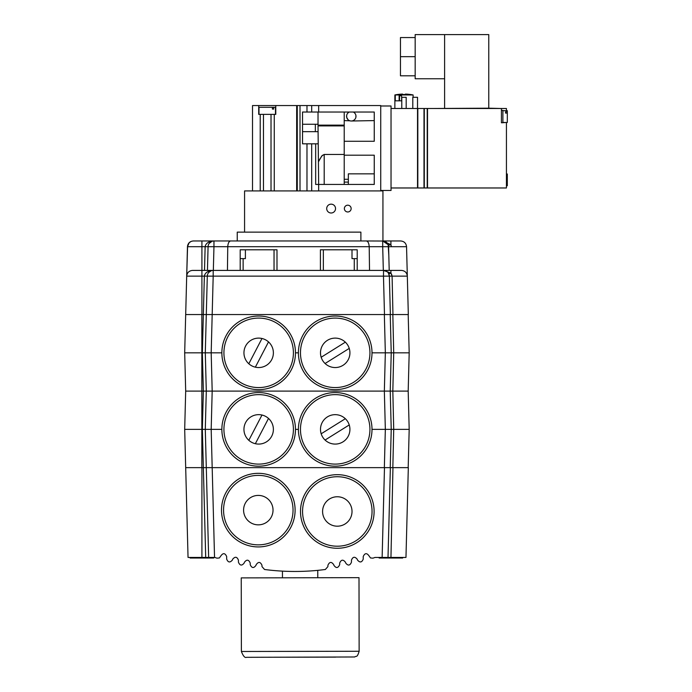 <?xml version="1.0" encoding="UTF-8"?>
<svg xmlns="http://www.w3.org/2000/svg" width="692" height="692" viewBox="0 0 692 692"><rect width="100%" height="100%" fill="white"/><g stroke="black" fill="none" stroke-linecap="round" stroke-linejoin="round"><path stroke-width="1.04" d="M379.138 557.432L379.138 558.02L402.692 558.02L402.692 557.432M390.4 467.645L408.323 467.645L405.97 557.432L375.021 557.432A235.444 235.367 -0 0 1 372.936 558.167L370.505 557.951L369.078 555.961C366.812 552.752 364.866 552.934 363.239 556.506L363.222 559.11C361.829 562.535 359.918 562.847 357.496 560.044L357.193 559.171C354.771 556.368 352.859 556.688 351.467 560.113L351.45 562.215C349.944 565.727 348.015 565.978 345.663 562.968L345.472 562.276C343.128 559.274 341.199 559.517 339.694 563.029L339.677 564.681C338.042 568.262 336.104 568.443 333.847 565.217L333.752 564.733C331.494 561.506 329.548 561.688 327.913 565.269L327.904 566.601L325.352 569.49A235.418 235.341 -0 0 1 264.534 569.49L261.983 566.601L261.974 565.269C260.339 561.688 258.401 561.506 256.144 564.733L256.049 565.217C253.791 568.443 251.845 568.262 250.21 564.681L250.201 563.029C248.696 559.517 246.767 559.274 244.414 562.276L244.224 562.968C241.871 565.978 239.951 565.727 238.446 562.215L238.42 560.113C237.027 556.688 235.124 556.368 232.702 559.171L232.391 560.044C229.978 562.847 228.066 562.535 226.673 559.11L226.647 556.506C225.021 552.934 223.075 552.752 220.817 555.961L219.39 557.951L216.951 558.167A235.444 235.367 0 0 1 214.875 557.432L188.042 557.432L184.686 429.369L205.29 429.369L206.294 391.101L212.185 391.101L211.181 429.369L205.29 429.369L206.294 467.645L212.185 467.645L214.537 557.432M283.365 571.177L282.578 571.134M282.457 577.699L282.448 571.134L284.421 571.229M298.598 571.436L300.544 571.393M311.599 570.874L313.588 570.718M316.019 570.519L317.619 570.364M317.697 570.355L316.893 570.433M316.702 570.45L314.99 570.606M313.562 570.727L312.862 570.779M300.242 571.402L298.762 571.428M285.182 571.255L283.504 571.185M299.117 571.428L296.773 571.454M296.107 571.454L295.285 571.462M294.463 571.462L293.702 571.454M293.572 571.454L292.976 571.454M294.524 571.462L295.493 571.462M287.794 571.35L289.74 571.402M294.775 571.462L292.725 571.454M292.439 571.445L290.83 571.428M290.579 571.419L287.811 571.35M433.123 108.488L488.768 108.194L488.768 34.6L415.165 34.6L415.165 37.558L400.452 37.558L400.452 75.8L415.165 75.8L415.165 56.675L400.452 56.675M415.165 56.675L415.165 37.558M444.61 78.758L415.165 78.758L415.165 75.8M444.61 108.194L444.61 34.6M488.768 108.194L500.835 108.488M347.981 119.647L346.692 117.329L346.675 115.339L346.692 117.329M322.437 155.285L319.47 159.584M296.678 110.703L297.266 110.703M401.334 95.392L399.587 96.11L400.011 95.392M399.587 94.951L394.881 94.951L394.855 100.833L399.569 100.833L399.569 96.275A0.882 0.882 0 0 1 400.452 95.392L399.587 96.11L399.587 94.951L413.107 94.951L413.107 97.304M244.57 232.131L244.57 190.923L382.935 190.923L382.935 240.963M380.73 190.482L391.032 190.482L391.032 105.988L380.73 105.988M348.249 112.692L347.522 113.453M349.979 120.815L344.218 120.598L344.218 112.026M318.026 143.815L302.534 143.815L302.534 112.026L374.251 112.026L374.251 141.28L344.218 141.28L344.218 155.19L374.251 155.19L374.251 184.444L318.666 184.444L318.666 190.923M351.181 121.005L374.251 120.598M354.503 112.848L355.126 113.566M355.922 115.469L355.887 117.303M355.057 119.11L354.079 120.079M349.296 112.026A4.714 4.714 0 0 0 347.592 119.214A4.714 4.714 0 0 0 354.979 119.214A4.714 4.714 0 0 0 353.275 112.026M344.218 120.598L344.218 141.28M344.218 184.444L344.218 155.19M302.534 124.24L318.026 124.24M344.218 125.14L318.026 125.14L318.026 112.026M300.008 190.923L300.008 105.547L318.666 105.547L318.666 112.026M380.73 190.923L380.73 105.547L318.666 105.547M344.218 154.454L324.115 154.463L321.771 155.968L318.666 161.435M315.344 124.24L315.344 131.662L318.026 131.662M315.673 143.815L315.673 184.444L318.666 184.444L318.026 125.909L344.218 125.909M344.218 179.271L348.344 179.271M315.344 131.662L302.534 131.662L315.344 131.662M300.008 105.547L297.266 105.547L297.266 190.923M374.251 173.848L348.344 173.848L348.344 184.444M296.678 158.797L297.266 158.797M296.678 137.673L297.266 137.673M296.678 177.818L297.266 177.818M272.414 109.076L273.66 109.076L272.414 109.076L272.414 107.312L275.485 107.312L275.485 114.379M273.66 109.076L273.66 107.312M258.998 114.379L258.998 107.312L272.414 107.312M274.257 190.923L274.257 114.379L275.779 114.379L275.779 105.547L258.704 105.547L258.704 114.379L271.022 114.379L271.022 190.923M274.257 114.379L271.022 114.379M263.462 114.379L263.462 190.923M260.218 114.379L260.218 190.923M258.704 105.547L252.519 105.547L252.519 190.923M275.779 105.547L296.678 105.547L296.678 190.923M401.775 108.488L401.775 97.304L406.187 97.304L406.187 108.488M391.032 187.973L417.527 187.973L417.527 97.304L412.795 97.304L412.795 108.488M400.979 95.427L400.746 95.392A0.882 0.882 0 0 1 401.628 96.275L401.628 100.833L399.569 100.833M417.527 108.488L391.032 108.488M417.821 187.973L417.821 108.488L423.997 108.488L423.997 187.973L417.821 187.973M424.291 187.973L424.291 108.488L427.224 108.488L427.224 187.973L424.291 187.973M505.549 113.099L505.549 111.845L505.549 113.099L507.314 113.099L507.314 110.703L502.894 110.703M507.314 113.099L507.314 122.475L502.894 122.475M505.549 111.845L507.314 111.845M501.423 110.409L502.894 110.409L502.894 122.769M506.432 110.703L506.432 108.488L501.423 108.488L501.423 122.769L506.432 122.475M506.432 122.769L506.432 187.973L427.518 187.973L427.518 108.488L501.423 108.488M506.432 176.391L507.314 176.391L507.314 175.137L506.432 175.137M507.314 176.391L507.314 185.767L506.432 185.767M506.432 173.995L507.314 173.995L507.314 175.137M399.128 94.873L399.128 100.833L399.128 94.873L394.881 94.951L394.855 108.488M405.451 94.397A47.142 33.337 -90 0 0 404.189 94.544L403.773 94.553A47.142 33.337 -90 0 0 402.51 94.397M395.097 94.908A47.393 47.393 0 0 1 402.51 94.086L402.51 94.579A46.909 46.909 0 0 1 405.451 94.579L405.451 94.086A47.393 47.393 0 0 1 413.107 94.951M268.513 341.891L255.348 367.175M248.817 363.776L261.983 338.492M321.166 357.262L345.343 342.159M349.244 348.405L325.067 363.508M325.993 388.454A36.797 36.797 0 0 1 325.378 317.368M323.225 361.38A14.722 14.722 0 0 1 333.795 338.18A14.722 14.722 0 0 1 348.604 358.94A14.722 14.722 0 0 1 323.225 361.38M305.25 374.199A36.797 36.797 0 0 0 368.689 368.092A36.797 36.797 0 0 0 331.684 316.201A36.797 36.797 0 0 0 305.25 374.199M383.558 270.408L383.472 276.134L389.362 276.134L390.366 314.557L384.484 314.557L392.831 314.557L393.713 352.833L372.002 352.833M221.864 352.833L205.29 352.833L206.294 314.557L185.69 314.557L184.686 352.833L205.29 352.833L206.294 391.101L185.69 391.101L184.686 352.833M298.408 352.833L295.467 352.833M274.672 385.972A36.797 36.797 0 0 1 228.239 332.134M257.182 338.189A14.722 14.722 0 0 1 272.086 358.871A14.722 14.722 0 0 1 246.724 361.44A14.722 14.722 0 0 1 257.182 338.189M254.959 316.218A36.797 36.797 0 0 0 228.81 374.346A36.797 36.797 0 0 0 292.223 367.928A36.797 36.797 0 0 0 254.959 316.218M408.185 314.557L409.188 352.833L408.185 391.101L392.831 391.101L393.713 429.369L385.34 429.369L384.345 391.101L212.185 391.101L211.181 352.833L208.032 352.833M409.188 352.833L393.713 352.833L392.831 391.101L390.227 391.101L392.831 391.101M390.227 314.557L391.231 352.833L390.227 391.101L391.231 429.369L390.227 467.645L212.185 467.645L211.181 429.369L221.864 429.369M384.345 314.557L385.34 352.833L384.345 391.101L390.227 391.101M201.917 557.432L201.917 467.645L206.294 467.645L208.647 557.432L205.706 557.432L202.349 429.369L203.353 391.101L202.349 352.833L204.356 276.134C205.022 272.665 207.963 270.754 213.188 270.408L383.472 270.408A5.891 5.891 0 0 1 389.362 276.134L388.437 273.124A2.941 1.393 147.4 0 0 390.919 273.124L392.087 276.134L391.516 274.015M388.437 273.124L387.866 272.371M387.797 272.302L387.321 271.835M386.664 271.342L385.954 270.953M390.919 270.408L383.472 270.408L390.919 273.124L390.919 270.408L401.429 270.408C404.932 270.728 406.896 272.639 407.32 276.134L392.087 276.134L392.961 314.557L390.366 314.557M386.05 270.996L386.629 271.325M211.207 270.745L208.802 272.371M201.917 314.557L201.917 276.134L186.693 276.134C187.117 272.639 189.08 270.728 192.584 270.408L201.917 270.408L201.917 276.134L213.188 276.134L212.185 314.557L206.294 314.557L207.306 276.013M204.512 270.408L205.135 246.698L201.917 246.698L201.917 270.408L213.188 270.408A5.891 5.891 0 0 0 207.306 276.134M389.362 276.134L392.087 276.134M383.325 270.408L382.702 246.698L388.593 246.698L389.207 270.408L388.593 246.698L391.43 246.698L390.919 244.691L391.43 246.698L406.55 246.698L408.323 314.557L392.961 314.557M207.453 270.408L208.076 246.698L213.958 246.698L213.335 270.408M213.188 270.408L213.188 276.134L383.472 276.134L384.484 314.557L212.185 314.557L211.181 352.833M205.135 246.698L208.076 246.698A5.891 5.891 0 0 1 213.958 240.963L230.756 240.963C229.017 241.153 228.014 243.065 227.755 246.698L213.958 246.698L213.958 240.963C208.733 241.318 205.792 243.229 205.135 246.698M191.217 241.37L189.167 242.71L187.463 246.698L186.693 276.134L187.619 245.522M369.519 270.408L369.208 246.698L227.755 246.698L227.443 270.408M189.15 242.728L187.471 246.568M386.024 241.992A5.891 5.891 0 0 1 388.177 244.691L382.702 240.963A5.891 5.891 0 0 1 388.593 246.698L388.177 244.691A2.941 1.012 158.4 0 0 390.919 244.691L382.702 240.963L400.659 240.963C404.163 241.292 406.126 243.203 406.55 246.698M208.119 246.136L208.076 246.672M209.174 243.42L212.003 241.3M382.858 240.963L383.134 240.98A5.891 5.891 0 0 0 382.702 240.963L382.702 246.698L369.208 246.698C368.94 243.065 367.936 241.153 366.206 240.963L383.593 241.032M385.617 241.742L388.048 244.371M388.817 255.53L388.177 244.691M385.124 241.482A5.891 5.891 0 0 0 384.631 241.292M211.977 241.309L209.572 242.927M230.756 240.963L366.206 240.963M193.353 240.963L201.917 240.963L201.917 246.698L187.463 246.698C187.887 243.203 189.85 241.292 193.353 240.963L193.224 240.963M201.917 240.963L213.958 240.963M360.887 240.963L360.887 232.131L237.244 232.131L237.244 240.963M240.193 258.626L240.193 249.795L245.392 249.795L245.392 258.626L240.193 258.626L240.193 270.408M276.99 270.408L276.99 249.795L245.392 249.795M352.003 249.795L357.21 249.795L357.21 258.626L352.003 258.626L352.003 249.795L320.413 249.795L320.413 270.408M357.21 270.408L357.21 258.626M268.513 418.426L255.348 443.71M248.817 440.311L261.983 415.036M321.166 433.806L345.343 418.703M349.244 424.94L325.067 440.043A14.722 14.722 0 0 0 349.244 424.94M371.889 432.258A36.797 36.797 0 0 1 370.834 438.59M361.449 455.163A36.797 36.797 0 0 1 351.043 462.585M319.946 462.853A36.797 36.797 0 0 1 314.358 459.696M323.225 437.915A14.722 14.722 0 0 1 333.795 414.724A14.722 14.722 0 0 1 348.604 435.476A14.722 14.722 0 0 1 323.225 437.915M305.25 450.743A36.797 36.797 0 0 0 368.689 444.636A36.797 36.797 0 0 0 331.684 392.745A36.797 36.797 0 0 0 305.25 450.743M384.345 467.645L385.34 429.369L372.002 429.369M298.408 429.369L295.467 429.369M262.372 465.984A36.797 36.797 0 0 1 255.953 466.071M225.531 445.371A36.797 36.797 0 0 1 223.257 439.377M257.182 414.724A14.722 14.722 0 0 1 272.086 435.415A14.722 14.722 0 0 1 246.724 437.975A14.722 14.722 0 0 1 257.182 414.724M254.959 392.762A36.797 36.797 0 0 0 228.81 450.89A36.797 36.797 0 0 0 292.223 444.472A36.797 36.797 0 0 0 254.959 392.762M408.185 391.101L409.188 429.369L393.713 429.369L392.831 467.645M208.032 429.369L211.181 429.369M201.917 467.645L185.69 467.645M382.131 557.432L384.484 467.645L390.366 467.645L388.013 557.432M241.387 651.483L241.24 577.889L359.001 577.656L359.139 651.259L241.387 651.483C243.221 656.154 244.942 658.101 246.551 657.313L354.702 656.976C356.328 655.48 356.986 658.395 359.139 651.259M322.593 511.085A14.722 14.722 0 0 1 344.997 498.923A14.722 14.722 0 0 1 344.331 524.406A14.722 14.722 0 0 1 322.593 511.085M323.821 545.711A36.797 36.797 0 0 1 331.866 475.075M300.518 510.506A36.797 36.797 0 0 0 354.866 543.808A36.797 36.797 0 0 0 356.527 480.092A36.797 36.797 0 0 0 300.518 510.506M243.593 509.744A14.722 14.722 0 0 1 265.996 497.574A14.722 14.722 0 0 1 265.33 523.066A14.722 14.722 0 0 1 243.593 509.744M257.337 546.914A36.797 36.797 0 0 1 252.865 473.735M221.518 509.165A36.797 36.797 0 0 0 275.866 542.467A36.797 36.797 0 0 0 277.527 478.752A36.797 36.797 0 0 0 221.518 509.165M388.878 557.432L389.821 557.432M208.647 557.432L206.294 467.645M392.961 467.645L390.954 557.432M347.756 205.195A3.382 3.382 0 0 0 344.824 210.273A3.382 3.382 0 0 0 350.688 210.273A3.382 3.382 0 0 0 347.756 205.195M331.122 204.166A4.411 4.411 0 0 0 327.299 210.792A4.411 4.411 0 0 0 334.945 210.792A4.411 4.411 0 0 0 331.122 204.166M190.144 557.432L190.144 558.02L213.698 558.02L213.698 557.432M311.694 105.547L311.694 112.026M306.98 105.547L306.98 112.026M306.98 143.815L306.98 190.923M324.202 154.454L324.202 184.444M311.694 143.815L311.694 190.923M344.218 182.091L348.344 182.091M296.678 113.938L297.266 113.938M296.678 174.583L297.266 174.583M395.279 94.873L395.279 100.833M306.928 373.005A34.738 34.738 0 0 1 331.883 318.251A34.738 34.738 0 0 1 366.812 367.236A34.738 34.738 0 0 1 306.928 373.005M255.166 318.268A34.738 34.738 0 0 1 290.346 367.08A34.738 34.738 0 0 1 230.479 373.144A34.738 34.738 0 0 1 255.166 318.268M201.848 314.557L201.848 467.645M390.919 240.963L390.919 244.691M243.134 270.408L243.134 258.626M274.041 249.795L274.041 270.408M323.354 270.408L323.354 249.795M354.261 258.626L354.261 270.408M306.928 449.541A34.738 34.738 0 0 1 331.883 394.795A34.738 34.738 0 0 1 366.812 443.78A34.738 34.738 0 0 1 306.928 449.541M255.166 394.812A34.738 34.738 0 0 1 290.346 443.624A34.738 34.738 0 0 1 230.479 449.679A34.738 34.738 0 0 1 255.166 394.812M335.689 657.115L260.858 657.262L335.689 657.115M302.577 510.558A34.738 34.738 0 0 1 355.454 481.848A34.738 34.738 0 0 1 353.88 542A34.738 34.738 0 0 1 302.577 510.558M223.577 509.217A34.738 34.738 0 0 1 276.454 480.507A34.738 34.738 0 0 1 274.88 540.651A34.738 34.738 0 0 1 223.577 509.217M207.946 273.608L208.448 272.795M208.716 272.466L211.354 270.693M211.856 270.555L212.314 270.468M186.693 276.134L185.69 314.557M185.69 391.101L184.686 429.369M408.185 467.645L409.188 429.369M317.784 577.63L317.766 570.355"/></g></svg>
